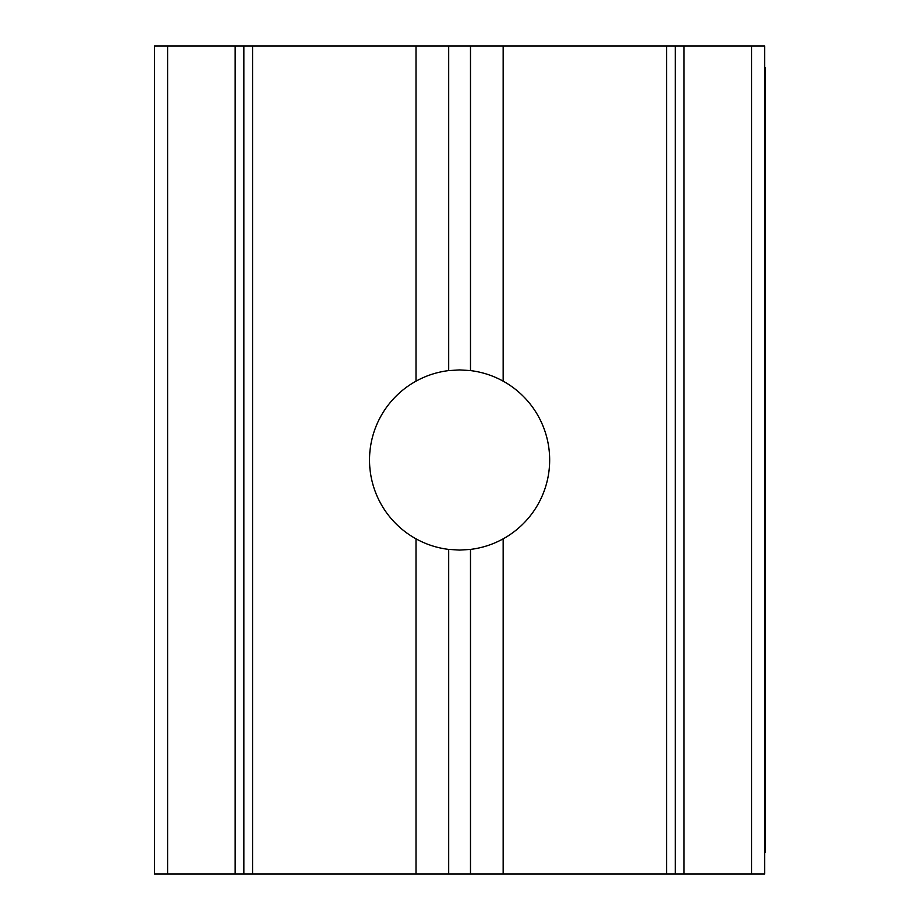<?xml version="1.0" encoding="UTF-8"?>
<svg xmlns="http://www.w3.org/2000/svg" width="920" height="920" viewBox="0 0 920 920"><rect width="100%" height="100%" fill="white"/><g stroke="black" fill="none" stroke-linecap="round" stroke-linejoin="round"><path stroke-width="1.38" d="M448.695 549.412C437.126 547.986 426.224 544.456 416.012 538.832A90.079 90.079 0 0 1 416.012 381.167C426.224 375.544 437.126 372.013 448.695 370.587L448.695 46L252.586 46L252.586 874L448.695 874L448.695 549.412L459.586 550.079L470.488 549.412L470.488 874L666.586 874L666.586 46L470.488 46L470.488 370.587C482.057 372.013 492.959 375.544 503.171 381.167L503.171 46M470.488 370.587L459.586 369.921L448.695 370.587M416.012 874L416.012 538.832M416.012 381.167L416.012 46M666.586 46L764.646 46L764.646 874L666.586 874M252.586 874L154.537 874L154.537 46L252.586 46M764.646 67.793L765.463 67.793L765.463 852.207L764.646 852.207M470.488 874L448.695 874M448.695 46L470.488 46M675.303 46L675.303 874M243.88 874L243.88 46M503.171 381.167A90.079 90.079 0 0 1 503.171 538.832C492.959 544.456 482.057 547.986 470.488 549.412M503.171 874L503.171 538.832M684.02 46L684.02 874M751.571 46L751.571 874M235.163 874L235.163 46M167.612 874L167.612 46"/></g></svg>
